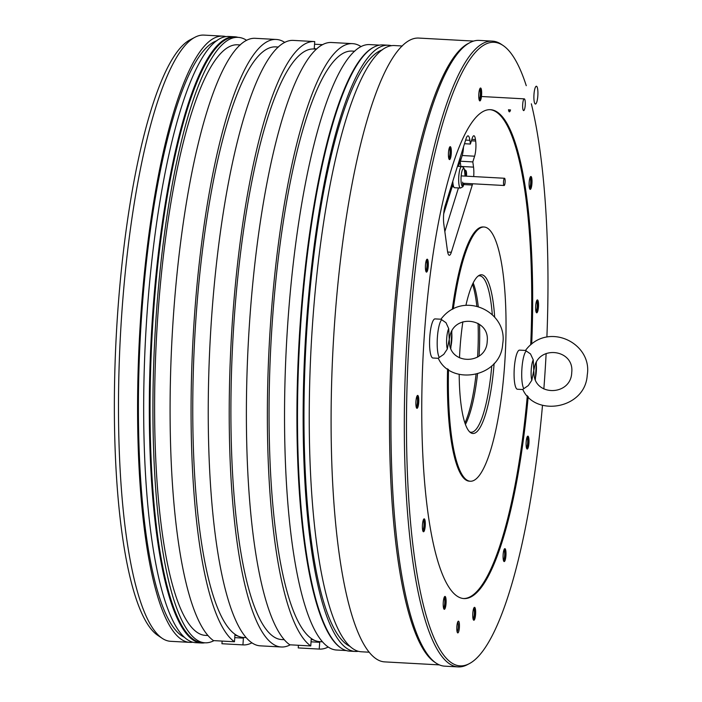 <?xml version="1.0" encoding="UTF-8"?>
<svg xmlns="http://www.w3.org/2000/svg" width="702" height="702" viewBox="0 0 702 702"><rect width="100%" height="100%" fill="white"/><g stroke="black" fill="none" stroke-linecap="round" stroke-linejoin="round"><path stroke-width="1.05" d="M162.065 638.241L157.529 635.187A300.737 66.269 -86.9 0 1 116.339 334.31A300.737 66.269 -86.9 0 1 190.216 39.751L195.059 37.215A303.562 66.892 93.1 0 0 120.481 334.538A303.562 66.892 93.1 0 0 162.065 638.241A303.562 66.892 93.1 0 0 166.146 640.364A303.562 66.892 93.1 0 0 170.63 641.312L189.707 642.356A303.562 66.892 93.1 0 0 192.778 642.207M402.29 45.99L394.656 45.569A303.562 66.892 93.1 0 0 311.828 334.731A303.562 66.892 93.1 0 0 356.888 650.833A303.562 66.892 93.1 0 0 361.381 651.781L369.006 652.202M391.593 45.718A303.562 66.892 93.1 0 0 388.557 45.235L382.923 44.928A303.562 66.892 93.1 0 0 374.069 47.043A303.562 66.892 93.1 0 0 299.491 344.366A303.562 66.892 93.1 0 0 341.067 648.069A303.562 66.892 93.1 0 0 345.147 650.192A303.562 66.892 93.1 0 0 349.64 651.14L355.273 651.447A303.562 66.892 93.1 0 0 358.345 651.298M388.557 45.235A303.562 66.892 93.1 0 0 305.73 334.398A303.562 66.892 93.1 0 0 350.781 650.5A303.562 66.892 93.1 0 0 355.273 651.447M238.092 37.373A303.562 66.892 93.1 0 0 234.722 36.794A303.562 66.892 93.1 0 0 151.895 325.956A303.562 66.892 93.1 0 0 196.955 642.058A303.562 66.892 93.1 0 0 201.448 642.997A303.562 66.892 93.1 0 0 204.861 642.795M234.722 36.794L229.089 36.486A303.562 66.892 93.1 0 0 146.262 325.649A303.562 66.892 93.1 0 0 191.321 641.742A303.562 66.892 93.1 0 0 195.814 642.69L201.448 642.997M226.026 36.636A303.562 66.892 93.1 0 0 222.99 36.144L203.913 35.1A303.562 66.892 93.1 0 0 195.059 37.215M222.99 36.144A303.562 66.892 93.1 0 0 140.163 325.307A303.562 66.892 93.1 0 0 185.214 641.409A303.562 66.892 93.1 0 0 189.707 642.356M382.432 49.816A299.842 66.067 93.1 0 0 305.94 344.717A299.842 66.067 93.1 0 0 349.693 646.226M374.069 47.043L373.394 47.394A303.167 66.804 93.1 0 0 298.92 344.331A303.167 66.804 93.1 0 0 340.444 647.648L341.067 648.069M379.51 45.13L369.84 44.603A303.167 66.804 93.1 0 0 287.118 333.389A303.167 66.804 93.1 0 0 332.116 649.087A303.167 66.804 93.1 0 0 336.6 650.026L346.27 650.561M246.674 40.365A303.167 66.804 93.1 0 0 242.708 38.32A303.167 66.804 93.1 0 0 238.224 37.373L235.363 37.215A303.167 66.804 93.1 0 0 152.641 326.009A303.167 66.804 93.1 0 0 197.639 641.698A303.167 66.804 -86.9 0 0 202.123 642.646L204.984 642.804A303.167 66.804 93.1 0 0 213.943 640.636M238.224 37.373A303.167 66.804 93.1 0 0 155.511 326.167A303.167 66.804 93.1 0 0 200.509 641.856A303.167 66.804 93.1 0 0 204.984 642.804M316.321 49.114L314.259 48.359L314.733 41.576A303.167 66.804 93.1 0 0 314.522 41.567L293.541 40.409A303.167 66.804 93.1 0 0 210.819 329.203A303.167 66.804 93.1 0 0 255.818 644.892A303.167 66.804 93.1 0 0 260.302 645.84L281.283 646.99A303.167 66.804 93.1 0 0 290.242 644.822M314.522 41.567A303.167 66.804 93.1 0 0 231.8 330.352A303.167 66.804 93.1 0 0 276.799 646.051A303.167 66.804 93.1 0 0 281.283 646.99M322.323 641.795L319.84 641.654A295.726 65.163 -86.9 0 1 315.47 640.733L311.24 639.171L310.767 645.954A303.167 66.804 93.1 0 1 270.595 322.683A303.167 66.804 93.1 0 1 352.676 43.656A303.167 66.804 93.1 0 1 361.118 46.648M319.226 649.069A303.167 66.804 93.1 0 0 319.436 649.087L298.455 647.937A303.167 66.804 -86.9 0 1 298.236 647.92L319.226 649.069L319.7 642.295L315.47 640.733A295.726 65.163 93.1 0 1 271.577 332.792A295.726 65.163 93.1 0 1 352.264 51.088L354.747 51.228M319.436 649.087A303.167 66.804 93.1 0 0 328.159 647.042M298.236 647.92L298.429 645.27M311.056 641.821L319.7 642.295M284.819 42.462A303.167 66.804 93.1 0 0 276.377 39.47L255.396 38.32A303.167 66.804 -86.9 0 0 173.315 317.339A303.167 66.804 -86.9 0 0 213.487 640.61L234.468 641.76L234.942 634.985L243.401 638.109L242.927 644.884A303.167 66.804 93.1 0 0 243.138 644.901A303.167 66.804 93.1 0 0 251.86 642.856M276.377 39.47A303.167 66.804 93.1 0 0 194.296 318.497A303.167 66.804 93.1 0 0 234.468 641.76M243.138 644.901L222.157 643.743A303.167 66.804 -86.9 0 1 221.946 643.734L242.927 644.884M352.676 43.656L331.695 42.506A303.167 66.804 -86.9 0 0 249.614 321.534A303.167 66.804 -86.9 0 0 289.786 644.796L310.767 645.954M314.549 44.226L322.736 44.674M221.946 643.734L222.13 641.084M246.025 637.6L243.541 637.469A295.726 65.163 -86.9 0 1 239.171 636.547A295.726 65.163 93.1 0 1 195.279 328.606A295.726 65.163 93.1 0 1 275.965 46.902L278.448 47.034M234.758 637.635L243.401 638.109M284.17 639.697L281.695 639.557A295.726 65.163 -86.9 0 1 277.325 638.644A295.726 65.163 93.1 0 1 233.424 330.695A295.726 65.163 93.1 0 1 314.119 49L316.593 49.131M240.295 44.946L237.82 44.805A295.726 65.163 93.1 0 0 157.125 326.509A295.726 65.163 93.1 0 0 201.026 634.45A295.726 65.163 -86.9 0 0 205.396 635.371L207.871 635.512M216.865 40.725A299.842 66.067 93.1 0 0 140.374 335.626A299.842 66.067 93.1 0 0 184.126 637.144M535.284 104.01A8.907 1.966 93.1 0 0 535.415 104.036A8.907 1.966 93.1 0 0 537.846 95.551A8.907 1.966 93.1 0 0 536.521 86.267A8.907 1.966 93.1 0 0 536.389 86.241A8.907 1.966 93.1 0 0 533.959 94.726A8.907 1.966 93.1 0 0 535.284 104.01M523.552 110.574A5.879 1.299 93.1 0 0 523.639 110.591A5.879 1.299 93.1 0 0 525.245 104.993A5.879 1.299 93.1 0 0 524.368 98.877A5.879 1.299 93.1 0 0 524.28 98.859A5.879 1.299 93.1 0 0 522.683 104.458A5.879 1.299 93.1 0 0 523.552 110.574M491.769 365.882A78.334 17.26 -86.9 0 1 471.007 432.239A78.334 17.26 -86.9 0 1 469.849 431.993A78.334 17.26 -86.9 0 1 469.708 431.941M478.273 275.947A78.334 17.26 -86.9 0 1 479.589 275.798A78.334 17.26 -86.9 0 1 480.747 276.044A78.334 17.26 -86.9 0 1 492.295 314.645M494.138 363.399A79.466 17.515 -86.9 0 1 471.674 433.222A79.466 17.515 -86.9 0 1 470.603 432.669A79.466 17.515 -86.9 0 1 459.196 374.385M459.494 357.809A79.466 17.515 -86.9 0 1 462.872 321.814M465.935 305.3A79.466 17.515 -86.9 0 1 479.247 275.324A79.466 17.515 -86.9 0 1 482.739 275.017A79.466 17.515 -86.9 0 1 494.656 317.155M542.497 405.265A312.223 68.796 -86.9 0 1 469.19 663.706A312.223 68.796 -86.9 0 1 455.475 664.899A312.223 68.796 -86.9 0 1 409.828 329.229A312.223 68.796 -86.9 0 1 498.938 43.34A312.223 68.796 -86.9 0 1 503.132 45.525A312.223 68.796 -86.9 0 1 526.263 85.688M531.353 103.817A312.223 68.796 -86.9 0 1 546.893 337.013M546.13 353.518A312.223 68.796 -86.9 0 1 543.848 388.952M508.476 109.758A6.467 1.422 93.1 0 0 509.301 111.811A6.467 1.422 93.1 0 0 509.389 111.829A6.467 1.422 93.1 0 0 510.538 109.872M530.115 189.373A6.467 1.422 93.1 0 0 530.203 189.391A6.467 1.422 93.1 0 0 531.967 183.231A6.467 1.422 93.1 0 0 531.01 176.5A6.467 1.422 93.1 0 0 530.914 176.483A6.467 1.422 93.1 0 0 529.15 182.643A6.467 1.422 93.1 0 0 530.115 189.373M536.626 312.802A6.467 1.422 93.1 0 0 536.723 312.82A6.467 1.422 93.1 0 0 538.487 306.669A6.467 1.422 93.1 0 0 537.53 299.938A6.467 1.422 93.1 0 0 537.434 299.912A6.467 1.422 93.1 0 0 535.67 306.072A6.467 1.422 93.1 0 0 536.626 312.802M527.105 449.026A6.467 1.422 93.1 0 0 527.202 449.052A6.467 1.422 93.1 0 0 528.957 442.892A6.467 1.422 93.1 0 0 528.001 436.161A6.467 1.422 93.1 0 0 527.904 436.144A6.467 1.422 93.1 0 0 526.14 442.295A6.467 1.422 93.1 0 0 527.105 449.026M504.089 561.547A6.467 1.422 93.1 0 0 504.185 561.574A6.467 1.422 93.1 0 0 505.949 555.414A6.467 1.422 93.1 0 0 504.984 548.683A6.467 1.422 93.1 0 0 504.887 548.666A6.467 1.422 93.1 0 0 503.123 554.817A6.467 1.422 93.1 0 0 504.089 561.547M473.745 620.217A6.467 1.422 93.1 0 0 473.841 620.235A6.467 1.422 93.1 0 0 475.605 614.074A6.467 1.422 93.1 0 0 474.649 607.344A6.467 1.422 93.1 0 0 474.552 607.327A6.467 1.422 93.1 0 0 472.788 613.487A6.467 1.422 93.1 0 0 473.745 620.217M444.217 609.301A6.467 1.422 93.1 0 0 444.305 609.327A6.467 1.422 93.1 0 0 446.068 603.167A6.467 1.422 93.1 0 0 445.112 596.437A6.467 1.422 93.1 0 0 445.015 596.419A6.467 1.422 93.1 0 0 443.252 602.57A6.467 1.422 93.1 0 0 444.217 609.301M423.403 531.739A6.467 1.422 93.1 0 0 423.49 531.765A6.467 1.422 93.1 0 0 425.254 525.605A6.467 1.422 93.1 0 0 424.298 518.875A6.467 1.422 93.1 0 0 424.201 518.857A6.467 1.422 93.1 0 0 422.437 525.008A6.467 1.422 93.1 0 0 423.403 531.739M416.883 408.31A6.467 1.422 93.1 0 0 416.979 408.327A6.467 1.422 93.1 0 0 418.743 402.176A6.467 1.422 93.1 0 0 417.778 395.445A6.467 1.422 93.1 0 0 417.69 395.419A6.467 1.422 93.1 0 0 415.926 401.579A6.467 1.422 93.1 0 0 416.883 408.31M426.404 272.086A6.467 1.422 93.1 0 0 426.5 272.104A6.467 1.422 93.1 0 0 428.264 265.944A6.467 1.422 93.1 0 0 427.307 259.213A6.467 1.422 93.1 0 0 427.211 259.196A6.467 1.422 93.1 0 0 425.447 265.356A6.467 1.422 93.1 0 0 426.404 272.086M449.42 159.565A6.467 1.422 93.1 0 0 449.517 159.582A6.467 1.422 93.1 0 0 451.281 153.422A6.467 1.422 93.1 0 0 450.324 146.692A6.467 1.422 93.1 0 0 450.228 146.674A6.467 1.422 93.1 0 0 448.464 152.834A6.467 1.422 93.1 0 0 449.42 159.565M479.764 100.895A6.467 1.422 93.1 0 0 479.861 100.912A6.467 1.422 93.1 0 0 481.625 94.761A6.467 1.422 93.1 0 0 480.659 88.031A6.467 1.422 93.1 0 0 480.572 88.013A6.467 1.422 93.1 0 0 478.808 94.165A6.467 1.422 93.1 0 0 479.764 100.895M528.185 396.577A244.805 53.94 -86.9 0 1 463.785 598.56A244.805 53.94 -86.9 0 1 424.377 334.608A244.805 53.94 -86.9 0 1 490.628 109.688A244.805 53.94 -86.9 0 1 531.704 344.024M457.713 632.888A5.879 1.299 93.1 0 0 459.389 627.509A5.879 1.299 93.1 0 0 458.529 621.191A5.879 1.299 93.1 0 0 458.143 621.314A5.879 1.299 93.1 0 0 456.827 626.974A5.879 1.299 93.1 0 0 457.511 632.739A5.879 1.299 93.1 0 0 457.713 632.888M453.317 308.862A127.299 28.054 -86.9 0 1 484.187 227.018A127.299 28.054 -86.9 0 1 504.677 364.268A127.299 28.054 -86.9 0 1 470.226 481.23A127.299 28.054 -86.9 0 1 448.517 369.454M465.408 424.447A78.334 17.26 93.1 0 0 477.518 374.113M479.071 356.116A78.334 17.26 93.1 0 0 479.519 324.333M478.246 306.52A78.334 17.26 93.1 0 0 473.174 282.932M472.525 284.292A79.317 17.48 -86.9 0 1 476.833 306.142M478.062 323.376A79.317 17.48 -86.9 0 1 477.571 357.116M476.035 374.508A79.317 17.48 -86.9 0 1 464.908 423.025M473.622 41.085L418.989 38.083A312.372 68.831 93.1 0 0 333.757 335.644A312.372 68.831 93.1 0 0 380.115 660.915A312.372 68.831 93.1 0 0 384.74 661.889L439.373 664.891M492.479 41.137L479.124 40.4A313.355 69.05 93.1 0 0 469.989 42.585L468.304 43.463A312.372 68.831 93.1 0 0 391.567 349.42A312.372 68.831 93.1 0 0 434.354 661.942L435.924 663.004A313.355 69.05 93.1 0 0 440.136 665.189A313.355 69.05 93.1 0 0 444.77 666.163L458.116 666.9A313.355 69.05 -86.9 0 1 453.483 665.926A313.355 69.05 -86.9 0 1 406.976 339.628A313.355 69.05 -86.9 0 1 492.479 41.137A313.355 69.05 -86.9 0 1 497.113 42.111A313.355 69.05 -86.9 0 1 501.325 44.305L503.132 45.525M469.19 663.706L467.26 664.724A313.355 69.05 -86.9 0 1 458.116 666.9M469.989 42.585A313.355 69.05 93.1 0 0 393.006 349.499A313.355 69.05 93.1 0 0 435.924 663.004M508.932 111.425A6.467 1.422 93.1 0 0 509.582 109.819M508.546 110.214A4.896 1.079 93.1 0 0 509.003 109.784M529.747 188.987A6.467 1.422 93.1 0 0 531.028 182.959A6.467 1.422 93.1 0 0 530.422 176.834M529.905 178.001A4.896 1.079 -86.9 0 1 529.949 178.01A4.896 1.079 93.1 0 1 530.677 183.055A4.896 1.079 93.1 0 1 529.361 187.776M536.267 312.425A6.467 1.422 93.1 0 0 537.548 306.397A6.467 1.422 93.1 0 0 536.933 300.263M536.416 301.43A4.896 1.079 -86.9 0 1 536.468 301.439A4.896 1.079 93.1 0 1 537.197 306.484A4.896 1.079 93.1 0 1 535.88 311.205M526.746 448.648A6.467 1.422 93.1 0 0 528.018 442.62A6.467 1.422 93.1 0 0 527.413 436.486M526.895 437.653A4.896 1.079 -86.9 0 1 526.939 437.671A4.896 1.079 93.1 0 1 527.667 442.708A4.896 1.079 93.1 0 1 526.36 447.428M503.729 561.17A6.467 1.422 93.1 0 0 505.001 555.142A6.467 1.422 93.1 0 0 504.396 549.008M503.878 550.175A4.896 1.079 -86.9 0 1 503.922 550.192A4.896 1.079 93.1 0 1 504.65 555.229A4.896 1.079 93.1 0 1 503.343 559.95M473.385 619.831A6.467 1.422 93.1 0 0 474.666 613.811A6.467 1.422 93.1 0 0 474.052 607.678M473.534 608.845A4.896 1.079 -86.9 0 1 473.587 608.853A4.896 1.079 93.1 0 1 474.315 613.899A4.896 1.079 93.1 0 1 472.999 618.62M443.848 608.924A6.467 1.422 93.1 0 0 445.129 602.895A6.467 1.422 93.1 0 0 444.515 596.761M444.006 597.928A4.896 1.079 -86.9 0 1 444.05 597.946A4.896 1.079 93.1 0 1 444.778 602.983A4.896 1.079 93.1 0 1 443.462 607.704M423.034 531.361A6.467 1.422 93.1 0 0 424.315 525.333A6.467 1.422 93.1 0 0 423.71 519.199M423.192 520.366A4.896 1.079 -86.9 0 1 423.236 520.384A4.896 1.079 93.1 0 1 423.964 525.421A4.896 1.079 93.1 0 1 422.648 530.142M416.523 407.932A6.467 1.422 93.1 0 0 417.804 401.904A6.467 1.422 93.1 0 0 417.19 395.77M416.672 396.937A4.896 1.079 -86.9 0 1 416.716 396.955A4.896 1.079 93.1 0 1 417.453 401.992A4.896 1.079 93.1 0 1 416.137 406.712M426.044 271.7A6.467 1.422 93.1 0 0 427.325 265.672A6.467 1.422 93.1 0 0 426.711 259.547M426.202 260.714A4.896 1.079 -86.9 0 1 426.246 260.723A4.896 1.079 93.1 0 1 426.974 265.768A4.896 1.079 93.1 0 1 425.658 270.489M449.061 159.178A6.467 1.422 93.1 0 0 450.342 153.15A6.467 1.422 93.1 0 0 449.728 147.025M449.21 148.192A4.896 1.079 -86.9 0 1 449.262 148.201A4.896 1.079 93.1 0 1 449.991 153.247A4.896 1.079 93.1 0 1 448.675 157.968M479.405 100.518A6.467 1.422 93.1 0 0 480.686 94.489A6.467 1.422 93.1 0 0 480.071 88.355M479.554 89.523A4.896 1.079 -86.9 0 1 479.598 89.54A4.896 1.079 93.1 0 1 480.335 94.577A4.896 1.079 93.1 0 1 479.018 99.298M470.226 481.23L469.269 481.177A127.299 28.054 -86.9 0 1 447.578 368.778M484.187 227.018L483.23 226.965A127.299 28.054 93.1 0 0 452.281 309.406M527.316 395.656A244.805 53.94 -86.9 0 1 463.311 598.525M530.712 344.849A244.805 53.94 93.1 0 0 490.145 109.67M473.701 176.571A12.733 2.808 -86.9 0 0 473.534 167.12L472.823 161.908L474.605 156.204A10.776 2.369 -86.9 0 0 475.666 141.041L475.465 139.549L471.858 139.356M472.63 183.766A12.733 2.808 -86.9 0 1 472.279 185.038L451.333 252.246A12.733 2.808 -86.9 0 1 449.324 255.282A12.733 2.808 -86.9 0 1 447.455 250.807L443.804 224.008A12.733 2.808 -86.9 0 1 445.059 206.09L466.005 138.882A12.733 2.808 -86.9 0 1 468.023 135.855A12.733 2.808 -86.9 0 1 469.892 140.321L470.401 144.042L472.174 138.338A10.776 2.369 -86.9 0 1 473.885 135.767A10.776 2.369 -86.9 0 1 475.465 139.549M472.823 161.908L460.433 161.223L462.206 155.519A10.776 2.369 93.1 0 0 463.487 146.964M460.433 161.223L460.012 158.134M470.401 144.042L464.505 143.717M457.116 631.791A4.896 1.079 93.1 0 0 458.248 627.044A4.896 1.079 93.1 0 0 457.643 622.2M438.25 358.152L443.769 354.343L447.297 349.034L449.245 339.294L449.42 342.041C449.666 365.488 486.556 364.952 487.214 341.26C489.97 317.988 453.782 313.338 449.833 336.6L449.245 339.294L448.718 328.641L445.981 322.701L440.953 319.226L435.065 318.901A19.586 4.317 93.1 0 0 429.764 336.899A19.586 4.317 -86.9 0 0 432.915 358.011L438.338 358.31M525.465 350.456C547.525 320.753 592.839 343.006 587.232 375.096C585.389 409.108 534.95 417.357 522.771 389.373L528.29 385.565L531.818 380.265L533.774 370.524L533.95 373.271C534.187 396.709 571.077 396.182 571.735 372.49C574.49 349.219 538.302 344.568 534.354 367.83L533.774 370.524L533.248 359.863L530.501 353.931L525.473 350.456M522.858 389.54L517.444 389.241A19.586 4.317 -86.9 0 1 514.285 368.12A19.586 4.317 93.1 0 1 519.585 350.131L525.465 350.447M503.948 179.124A3.624 0.799 93.1 0 0 503.509 183.108A3.624 0.799 93.1 0 0 504.124 185.504A3.624 0.799 93.1 0 0 504.703 184.635A3.624 0.799 93.1 0 0 505.142 180.651A3.624 0.799 93.1 0 0 504.527 178.264A3.624 0.799 93.1 0 0 503.948 179.124M459.81 158.766L460.135 161.118L458.494 166.365L460.135 161.118L460.863 166.488M458.441 187.934L444.831 231.572M457.458 166.304L461.697 166.541A10.776 2.369 93.1 0 0 460.784 167.234A10.776 2.369 93.1 0 0 458.932 184.266A10.776 2.369 93.1 0 0 460.512 188.048L454.598 187.724A10.776 2.369 -86.9 0 1 453.018 183.942L443.699 213.829L453.018 183.942A10.776 2.369 -86.9 0 1 452.79 181.3M460.512 188.048L462.908 186.732L462.6 182.125M462.943 186.679L463.162 185.784A8.81 1.939 93.1 0 0 464.145 183.301M453.738 186.846L452.141 186.758M462.793 183.512L463.162 185.784M465.996 176.149L465.961 173.113L465.356 172.885L465.049 174.368M466.093 175.658L465.057 175.605M465.961 173.113L465.312 173.078M475.666 141.041L471.411 140.804M474.605 156.204L462.206 155.519M473.534 167.12L460.854 166.427M469.892 140.321L465.637 140.084M472.279 185.038L463.882 184.573M451.333 252.246L447.657 252.044M448.718 328.641A11.75 2.589 93.1 0 0 446.709 338.355A11.75 2.589 93.1 0 0 447.297 349.034M441.812 319.664A19.586 4.317 93.1 0 0 437.39 337.311A19.586 4.317 -86.9 0 0 439.189 357.265M450.614 347.709A11.75 2.589 93.1 0 0 451.605 331.607M533.248 359.863A11.75 2.589 93.1 0 0 531.238 369.585A11.75 2.589 93.1 0 0 531.818 380.265M526.342 350.886A19.586 4.317 93.1 0 0 521.919 368.541A19.586 4.317 -86.9 0 0 523.71 388.487M535.143 378.94A11.75 2.589 93.1 0 0 536.135 362.829M465.005 176.097A8.81 1.939 93.1 0 0 463.092 168.761A8.81 1.939 93.1 0 0 461.012 179.466A8.81 1.939 93.1 0 0 463.109 185.846M466.497 176.176A4.8 1.053 93.1 0 0 465.821 170.656A4.8 1.053 93.1 0 0 464.908 172.069M465.286 170.042A5.388 1.185 93.1 0 0 465.207 170.024A5.388 1.185 93.1 0 0 464.689 170.489M481.458 96.507L524.28 98.859M438.241 358.143C450.43 386.126 500.859 377.878 502.702 343.875C508.318 311.776 463.004 289.522 440.935 319.226M450.824 348.253L451.86 331.125M535.354 379.475L536.389 362.346M462.75 183.231L504.124 185.504M461.17 175.886L504.527 178.264M461.697 166.541L463.557 167.532L464.399 169.252L465.049 176.097M462.978 186.635L464.224 183.31M466.505 176.176L466.102 170.77L464.592 169.989"/></g></svg>
